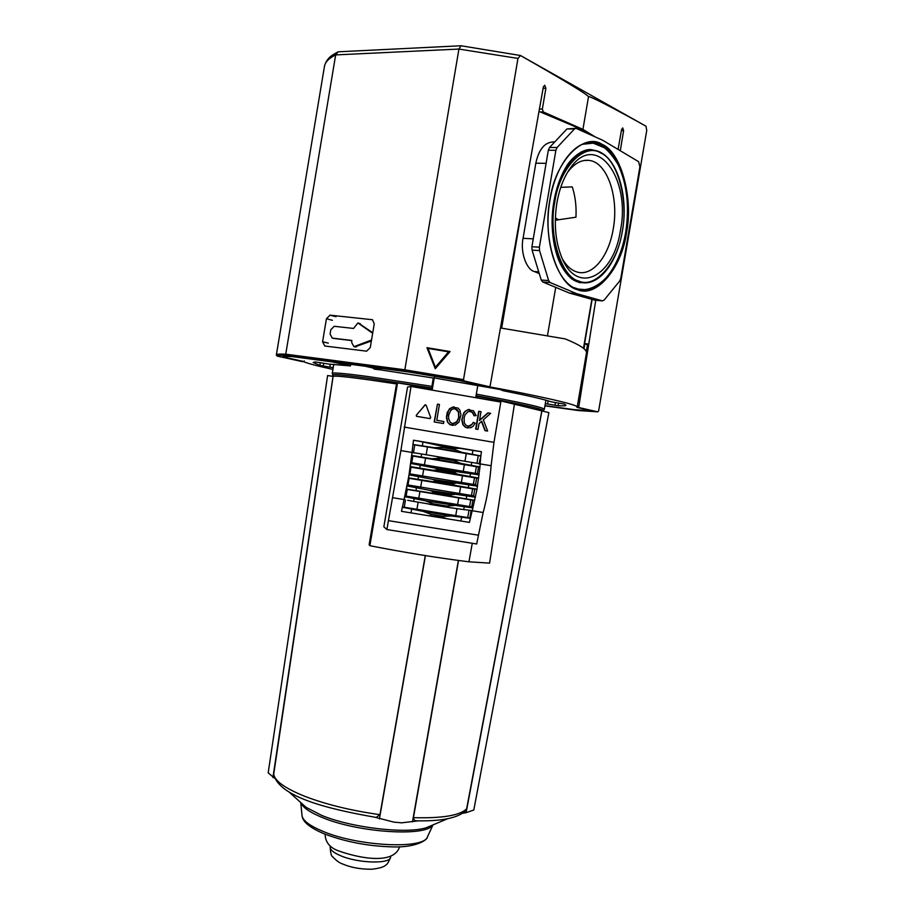 <?xml version="1.0" encoding="UTF-8"?>
<svg xmlns="http://www.w3.org/2000/svg" width="915" height="915" viewBox="0 0 915 915"><rect width="100%" height="100%" fill="white"/><g stroke="black" fill="none" stroke-linecap="round" stroke-linejoin="round"><path stroke-width="1.37" d="M554.799 201.895C548.005 234.926 561.444 277.211 578.795 281.065C595.551 288.98 618.025 262.296 622.28 231.209C628.536 201.003 617.682 159.713 600.686 152.965C584.468 142.225 559.408 167.925 554.799 201.895M626.466 233.028C621.674 268.072 596.374 298.393 577.331 289.632C557.635 285.48 542.172 237.477 549.926 199.779C555.176 161.017 583.804 131.977 602.162 144.364C621.399 152.233 633.535 198.978 626.466 233.028M595.093 150.472L592.68 149.957C583.507 147.201 570.079 159.176 566.076 167.079C560.357 176.469 556.309 187.884 553.907 201.346C550.75 221.922 551.985 240.554 557.601 257.229C560.895 266.437 565.619 273.654 571.749 278.903L579.367 282.609L587.121 282.712M584.125 289.552L578.303 289.083L573.888 287.607M320.296 362.695L319.85 365.36L313.17 362.489L315.24 361.917L329.08 364.124L350.434 365.92L350.788 364.342M545.306 403.629L558.161 405.722C563.194 406.008 565.79 405.848 565.962 405.242L564.475 404.144L550.944 401.742C544.402 399.42 528.39 395.726 502.918 390.682L506.041 390.659L504.565 390.293L434.225 377.941M433.607 378.055L383.065 370.266L364.673 366.137L410.046 372.131L457.145 380L478.305 384.769C538.649 395.68 578.749 404.945 577.205 407.061L591.479 410.984L575.878 409.931L544.974 405.597L574.403 409.691L591.696 410.778L576.896 407.358L578.703 407.381L595.745 300.314M567.46 172.466L567.7 172.134C574.231 163.579 581.254 159.645 588.768 160.365C607.217 161.795 619.169 197.263 613.21 229.036C608.83 256.223 592.703 276.364 577.571 272.155C571.795 270.646 566.774 266.322 562.519 259.185M620.439 230.408C613.793 276.582 577.216 296.071 561.764 257.481C555.371 241.617 553.747 223.397 556.915 202.821C559.454 188.49 564.029 176.778 570.628 167.674C596.591 130.651 631.098 178.768 620.439 230.408M591.662 150.071L581.071 151.982M573.431 280.059L576.85 281.637L583.793 282.827M580.75 289.929C585.863 290.398 590.884 289.129 595.837 286.12M319.85 365.36L333.22 367.716M332.934 369.431C316.007 365.703 305.919 362.969 302.671 361.253L282.483 356.804L290.341 356.324L331.882 361.814L350.434 365.92M585.143 349.816L586.115 350.102L585.977 350.914M577.205 407.061L586.469 352.927C586.961 349.564 579.881 344.886 565.218 338.916L500.471 327.959M372.76 332.705L358.406 323.075M354.86 346.888L371.364 340.998M333.209 338.356L351.943 340.62M372.657 333.3L357.902 322.938L353.579 328.439L334.215 326.289L330.83 329.709L330.098 334.078L332.237 338.115L351.577 340.403L351.84 342.839L353.933 346.671L371.536 340.014M539.255 273.528L534.269 271.526C526.274 269.49 520.132 251.636 523.071 238.312L535.835 163.202C538.832 149.202 544.802 142.1 553.747 141.917L554.776 141.917M582.363 131.12L582.592 129.804L539.004 111.413M547.479 335.611L555.714 287.379M590.038 134.574L582.592 129.804M555.302 220.24L575.947 217.21C576.53 206.367 575.306 196.256 572.275 186.889L560.769 187.346M558.688 219.829L555.359 217.964M595.196 300.257L602.447 300.875L595.253 300.28L569.359 293.052L542.687 281.946L541.245 280.024L532.084 250.138L531.912 246.753L548.325 150.254L549.549 147.464L566.98 128.958L575.569 128.306M549.549 147.464L557.098 147.509L574.494 128.923L575.958 128.294L602.848 140.338L638.624 161.681L639.905 166.862L620.793 278.32L619.707 280.974L604.094 300.109L602.447 300.875M531.912 246.753L539.381 247.187L555.874 150.3L548.325 150.254M541.245 280.024L548.645 280.573L539.541 250.584L532.084 250.138M569.359 293.052L576.644 293.646L550.075 282.506L542.687 281.946M602.379 300.863L576.644 293.646M557.098 147.509L555.874 150.3M539.381 247.187L539.541 250.584M548.645 280.573L550.075 282.506M604.392 147.761L591.822 142.591L589.443 142.511M592.68 149.957L587.441 149.9M582.306 144.318L592.943 143.186C601.041 143.163 609.436 150.312 618.105 164.631C627.095 184.235 629.6 206.859 625.654 232.479C622.52 249.967 616.71 264.229 608.212 275.266C598.204 287.722 585.337 291.313 578.303 289.083M337.178 52.304L332.808 54.866C328.451 57.645 325.671 61.465 324.47 66.303L276.364 354.871L277.211 356.118C277.268 355.375 280.356 355.146 286.475 355.432L285.732 354.185L335.668 54.911L458.918 49.055L461.046 45.761L520.486 55.518C565.413 81.138 588.082 94.897 588.494 96.818C587.636 94.748 614.125 108.393 645.979 126.213L520.452 55.483M645.979 126.213L646.745 130.433L598.616 411.007L597.724 411.83L577.159 407.164M324.459 66.372C325.225 62.003 328.954 58.194 335.668 54.911L338.047 51.88L339.03 51.766L460.725 45.773M595.207 136.895L582.935 129.37L543.281 111.939L542.355 109.057L545.889 88.252L544.711 85.255L543.373 86.879L490.177 385.764L489.331 386.713L464.317 380.983L463.516 379.622L517.959 58.423L520.486 55.518M620.301 150.746L623.607 130.593L622.726 127.928L621.582 129.484L618.082 149.419M581.585 129.381L582.935 129.37L588.494 96.818M277.211 356.118L302.556 361.654L283.57 357.227C283.684 356.553 286.452 356.335 291.874 356.564L409.211 372.062L463.39 381.155L489.331 386.713M517.959 58.423L458.918 49.055L404.842 369.797L285.732 354.185C279.647 353.911 276.524 354.139 276.364 354.871M332.431 320.296L326.438 318.763L329.983 315.16L336.011 316.727M372.554 319.735L329.983 315.16M372.508 319.712L374.246 323.887L370.266 347.528L366.618 351.166L324.814 346.019L322.583 341.764L328.325 343.125M326.438 318.763L322.583 341.764M450.077 351.543L435.266 368.745L426.95 347.689L450.077 351.543L448.544 351.829L435.391 367.247L428.026 348.409L426.95 347.689M584.571 343.605L588.002 343.971L586.481 352.847M304.238 360.922L303.86 361.825M464.317 380.983L405.139 371.067L286.452 355.432L405.139 371.067L404.842 369.797L463.516 379.622M435.266 368.745L435.391 367.247M428.026 348.409L448.544 351.829M584.525 343.846L587.487 344.726L586.321 351.623M587.487 344.726L588.002 343.971M584.01 348.729L584.776 343.914M392.924 497.749L404.064 499.567L408.479 477.859L432.44 481.622L437.279 481.519L432.635 479.357L409.051 474.828L412.013 452.456L400.884 450.58L386.862 529.533L383.854 526.8L407.564 387.045L411.007 386.45L400.884 450.58M408.536 477.859L409.051 474.828M437.347 481.084L451.175 483.372L455.407 485.419L476.99 489.205L472.312 510.57L463.631 509.586L464.34 506.773L425.521 500.86L404.739 496.673M480.135 463.825L480.855 455.922L479.094 463.653L480.192 463.836L479.975 466.925L476.99 489.205M434.511 376.202L432.166 390.122M447.721 422.009L446.692 417.366L448.659 410.172L452.422 407.129L458.106 408.113L459.913 410.263L460.943 414.895L458.987 422.078L455.224 425.132L450.077 424.537L447.435 421.987L449.78 424.514L452.731 425.418M425.338 404.773L416.279 415.261L416.416 416.256L429.913 418.601M424.72 405.013L426.138 405.196L430.736 417.697L429.73 418.601M452.936 423.576L456.779 421.666L458.953 417.011L457.088 421.678L455.087 423.222L452.57 423.531L450.294 422.41L448.533 418.429L448.682 415.25L450.557 410.583L452.559 409.039L455.075 408.731L457.351 409.863L458.724 411.99L458.953 417.011M458.644 417.011L458.415 411.99L455.075 408.731M411.007 386.45L500.814 402.051L493.963 442.345L491.115 465.746L480.192 463.905M433.298 378.055L431.285 389.973M386.862 529.533L476.681 543.99L483.154 512.526C487.226 497.417 489.88 481.816 491.115 465.746M404.064 499.567L401.491 511.336L469.418 522.396L472.151 510.81M408.479 477.859L409.005 474.771M442.437 446.326L422.924 441.968L422.421 445.914L434.316 447.675L442.403 447.458L442.437 446.326L454.812 448.407L454.595 449.517L461.869 452.33L472.346 454.332L472.815 450.409L481.37 451.678L413.5 440.207L412.013 452.456M481.473 421.495L484.996 430.645L487.649 431.068L483.337 419.859L490.657 413.317L487.889 412.894L479.574 420.168M488.244 412.894L479.506 420.534L481.016 411.647L478.694 411.304L475.686 429.055L477.996 429.421L478.968 423.679L481.725 421.266L485.35 430.668L487.649 431.068M434.168 421.964L443.5 423.519L443.844 421.518L436.775 420.305L439.452 404.476L437.462 404.133L434.168 421.964L443.5 423.519M454.012 406.82L449.7 408.559L447.206 412.585L446.394 417.354L447.435 421.987M469.509 409.474L467.508 409.794L463.756 412.825L461.8 419.996L462.83 424.629L465.312 427.236L468.08 428.048M469.521 411.327L472.415 412.516L474.073 415.776L476.177 415.57L473.501 410.766L467.508 409.794M465.312 427.236L470.619 427.762L473.032 426.333L475.194 423.188L473.249 422.375L472.151 424.297L468.297 426.207M475.709 397.682L477.813 385.272M402.337 507.196L401.491 511.336M414.209 498.549L413.557 501.374L407.724 500.288M404.167 499.407L404.785 496.731M472.277 510.57L468.812 510.296M402.394 506.921L469.875 517.924L471.111 510.65M460.828 520.99L461.675 517.204L451.152 515.98L443.272 516.323L443.112 517.41L446.852 518.713L469.418 522.396M401.536 511.348L447.183 518.771M410.263 466.639L410.721 463.379M406.374 489.09L407.003 485.899M411.693 455.498L412.059 452.673L416.394 453.119L412.059 452.673M412.07 452.399L476.955 463.287L478.259 455.624L427.477 446.955L414.769 444.919L413.466 452.628M412.928 444.473L413.546 440.241L422.924 441.968M472.815 450.409L438.102 444.839M481.439 451.713L480.855 455.922M475.686 429.055L477.996 429.421M479.037 411.304L476.017 429.078M437.462 404.133L434.442 421.975M465.632 427.259L463.15 424.64L462.121 420.008L462.921 415.238L465.106 411.212M465.426 411.212L467.84 409.783M470.15 411.384L472.746 412.516L474.416 415.776M473.581 422.387L470.482 425.864L467.977 426.161L465.712 425.04L464.328 422.913L464.111 417.903L465.003 414.85L467.977 411.693L470.482 411.384M424.983 405.002L416.279 415.261M416.691 416.359L429.993 418.601M416.931 416.371L416.531 415.261M476.909 489.205L474.759 489.182L473.627 495.816L475.388 497.188M478.637 478.042L476.635 478.122L475.514 484.756L477.424 486.14M479.883 466.936L478.522 467.062L477.39 473.696L479.06 474.794M474.713 500.345L472.883 500.242L471.751 506.876L472.929 507.871M405.482 499.899L404.236 507.219M467.737 517.581L468.96 510.318M402.371 507.253L411.75 509.06L410.949 512.869M461.675 517.204L470.321 518.336M443.112 517.41L426.173 515.351M430.748 515.397L431.079 514.344L423.439 511.462L411.75 509.06M477.504 486.185L432.635 479.357M409.177 473.741L475.514 484.756M476.635 478.122L410.206 467.05M479.128 474.839L456.814 471.705L452.868 472.369L458.003 474.325L478.717 478.042M410.32 466.627L458.129 474.347M409.874 473.856L411.007 467.188M406.432 489.09L431.297 493.036L435.277 492.419L429.787 490.371L407.061 485.957M475.457 497.245L429.787 490.371M407.209 484.847L473.627 495.816M474.759 489.182L408.422 478.19M407.999 484.984L409.119 478.305M473.009 507.928L464.34 506.773M404.91 495.907L471.751 506.876M472.883 500.242L406.34 489.285M435.277 492.419L449.082 494.695L452.399 496.513L474.794 500.345M406.123 496.102L407.244 489.434M452.868 472.369L439.063 470.07L435.288 468.103L410.766 463.425M410.824 462.578L477.39 473.696M478.522 467.062L411.659 455.842M480.192 463.836L458.118 460.131L454.309 460.68L461.251 463.47L479.975 466.925M411.761 455.487L461.354 463.493M411.761 462.727L412.882 456.047M422.421 445.914L412.985 444.461M454.812 448.407L459.113 448.396M480.935 455.922L472.346 454.332M476.955 463.287L479.094 463.653M480.398 455.99L478.259 455.624M476.726 463.253L480.203 464.122M414.769 444.919L412.917 444.61M472.62 488.827L471.488 495.461M474.496 477.767L473.364 484.401M476.372 466.696L475.251 473.341M470.733 499.887L469.612 506.521M451.175 483.372L455.956 483.223M439.063 470.07L433.195 470.196M449.082 494.695L454.709 494.477M413.557 501.374L449.482 507.585L446.623 505.995L454.217 505.56M425.521 500.86L432.841 503.742L429.295 504.268M463.631 509.586L449.482 507.585M458.118 460.131L415.787 453.017M454.309 460.68L440.527 458.369L432.658 458.678M440.527 458.369L436.752 456.551M454.766 408.742L454.069 408.673M541.932 410.881L466.112 812.692L473.798 810.015L548.874 412.608L497.874 400.175L497.634 401.491M396.538 383.911L369.122 544.791L369.877 545.695L397.533 382.882L396.538 383.911L369.832 379.977C346.728 376.797 334.49 375.596 333.106 376.385L273.654 774.57M382.058 370.037L374.452 369.191L372.725 367.944M333.106 376.385L327.616 375.539L268.187 772.843L274.454 778.139M458.552 560.483L413.443 817.667C413.843 820 414.987 821.052 416.874 820.824L417.743 820.835M464.866 811.525L466.639 808.769L541.76 411.315M514.344 404.67L489.571 563.125L468.949 561.81C437.164 557.818 404.133 552.443 369.877 545.695M273.642 774.227C278.938 796.427 325.202 808.586 376.145 817.427L379.965 814.682L425.292 555.588M397.533 382.882L431.537 388.498M497.874 400.175L475.96 396.161M462.635 813.286L466.112 812.692M375.173 817.289L393.919 822.139L401.708 822.825L418.384 820.846M458.381 560.46L412.471 821.853M472.266 543.281L468.949 561.81M272.933 777.544L333.094 375.928M379.416 818.936L425.429 555.611M477.367 396.355L477.081 397.922M427.923 389.39L428.174 387.811M600.263 152.313L595.002 150.449C578.131 146.32 559.111 169.241 553.895 201.723C547.33 237.683 559.648 276.01 578.166 281.671L586.915 282.735M625.631 232.868C619.844 268.77 598.479 295.476 578.417 289.414C557.51 284.977 542.401 241.343 550.029 199.87C555.611 165.135 575.409 140.098 593.16 142.523C617.774 143.93 633.5 191.052 625.631 232.868M558.161 405.722L558.607 403.08M323.727 363.289L323.281 366.011M554.982 405.276L555.439 402.577M548.131 400.827L547.593 403.984M333.186 367.704L333.746 364.307M329.823 367.064L330.315 364.147M358.84 323.315L360.281 323.681M356.393 346.865L354.951 346.522M333.689 338.47L332.237 338.115M527.543 175.84L501.66 328.142M583.484 348.295L591.856 299.331M535.835 163.202L546.095 163.35M523.071 238.312L533.251 238.861M534.269 271.526L538.741 271.846M574.494 128.923L566.98 128.958M587.384 142.786L591.822 142.591M623.607 130.593L621.388 130.605M577.365 406.123L578.349 406.249M597.724 411.83L578.394 410.549L544.928 405.86M405.151 371.067L464.34 380.983M545.889 88.252L543.121 88.32M539.415 109.091L542.355 109.057M543.281 111.939L540.33 111.973M418.498 476.601L418.029 479.357M468.32 487.695L468.777 484.95M388.36 520.635L478.179 535.161M472.232 510.742L483.154 512.526M404.156 427.076L493.963 442.345M432.257 481.587L455.579 485.453M431.068 493.002L452.605 496.548M456.814 471.705L435.288 468.103M451.152 515.98L423.439 511.462M431.079 514.344L443.272 516.323M462.51 475.697L461.343 482.582M423.714 469.223L422.547 476.143M420.214 465.197L419.802 468.125M470.058 476.509L470.447 473.581M416.485 487.741L415.925 490.6M466.158 498.881L466.741 496.033M460.634 486.791L459.456 493.677M421.826 480.352L420.66 487.272M451.095 483.818L437.279 481.519M432.841 503.742L446.623 505.995M458.747 497.874L457.58 504.76M419.951 491.481L418.773 498.389M448.979 495.255L435.163 492.979M439.143 469.487L452.948 471.797M464.397 464.591L463.23 471.488M425.589 458.095L424.423 465.003M421.563 453.989L421.243 456.962M471.374 465.369L471.637 462.407M434.236 447.664L461.949 452.342M454.595 449.517L442.403 447.458M456.917 508.683L455.704 515.843M416.897 509.518L418.121 502.255M429.238 504.268L449.54 507.585M432.726 504.222L446.509 506.475M454.355 460.176L440.584 457.855M426.161 454.755L427.477 446.955M464.957 461.274L466.284 453.497M332.9 375.287L332.705 374.864C333.986 374.018 346.305 375.184 369.66 378.387L431.617 387.96M476.04 395.703C518.553 403.584 541.028 408.525 543.453 410.515L543.133 410.846M431.891 386.37L369.5 376.751C345.184 373.446 332.774 372.325 332.271 373.389L333.792 364.307M432.772 824.998C426.424 836.962 358.44 832.776 322.4 817.541C309.853 812.394 302.693 807.442 300.921 802.695M301.367 803.096L306.079 807.339L321.691 815.391C351.657 827.869 406.786 834.206 426.379 827.686L432.223 825.227M302.007 815.254L302.064 815.848C303.014 820.732 309.853 825.856 322.595 831.197C357.616 846.329 423.611 849.577 427.362 837.042L427.614 836.504M273.688 773.644C274.145 780.541 284.485 788.09 304.718 796.29C325.98 804.468 351.063 810.599 379.965 814.682M542.927 411.121L544.345 409.257C543.018 407.347 520.338 402.303 476.303 394.125M413.443 817.667C442.414 818.422 460.142 815.459 466.639 808.769M429.856 389.721L430.107 388.223M390.613 857.081C388.841 861.736 387.274 864.355 385.913 864.972C384.083 866.985 379.268 868.404 371.467 869.25C360.35 869.25 350.742 867.5 342.656 863.989C339.671 863.085 336.343 860.695 332.671 856.806C331.333 856.326 330.498 853.009 330.178 846.867C329.903 849.635 333.277 852.54 340.288 855.582C357.937 863.405 390.671 864.252 390.613 857.081L390.762 856.211M580.396 282.575L581.711 282.598C599.519 285.789 617.316 262.193 622.36 231.278C629.085 195.032 616.39 154.132 595.002 150.449M501.569 390.339L501.672 389.733M355.375 347.014L353.933 346.671M592.131 299.411L583.736 348.501M584.205 160.48L588.768 160.365M567.7 172.134L570.628 167.674M276.353 355.02C277.062 356.473 275.209 354.906 286.418 355.42M426.527 515.397L446.852 518.713M433.333 470.207L458.003 474.325M432.44 481.622L455.407 485.419M431.297 493.036L452.399 496.513M432.761 458.69L461.251 463.47M434.316 447.675L461.869 452.33M333.049 375.928L332.271 373.389M432.097 825.273L447.812 818.662M432.978 824.907L427.362 837.042C427.579 839.981 415.753 847.633 393.027 846.913C368.127 846.249 345.024 841.823 323.693 833.634C302.762 824.689 302.476 817.93 302.064 815.848L300.749 802.546M544.345 409.257L545.9 400.187M465.735 810.633C458.232 817.918 441.945 821.315 416.874 820.824M301.458 803.187L288.797 791.761M399.569 846.798L399.569 846.821C393.999 864.732 360.247 858.487 339.351 851.156C330.121 848.136 325.374 842.498 325.1 834.228L325.1 834.206M330.178 846.867L330.326 845.986"/></g></svg>
